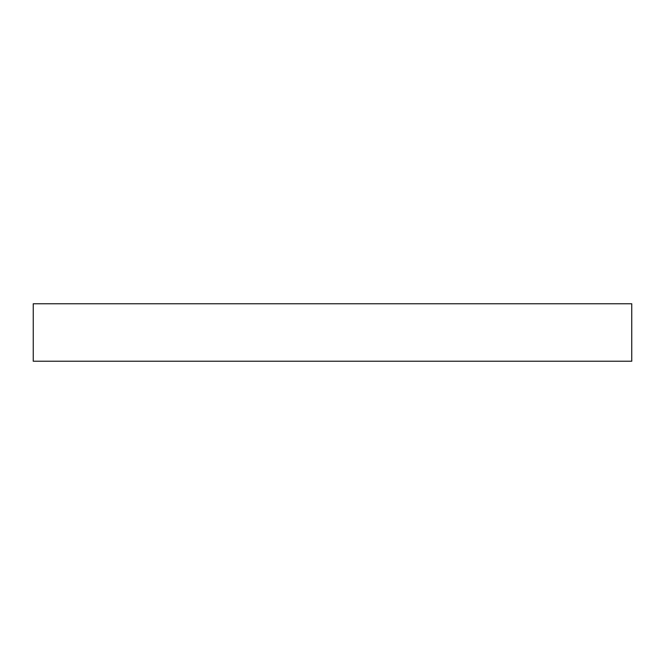 <?xml version="1.0" encoding="UTF-8"?>
<svg xmlns="http://www.w3.org/2000/svg" width="665" height="665" viewBox="0 0 665 665"><rect width="100%" height="100%" fill="white"/><g stroke="black" fill="none" stroke-linecap="round" stroke-linejoin="round"><path stroke-width="1" d="M631.75 303.772L33.25 303.772L33.25 361.228L631.75 361.228L631.75 303.772"/></g></svg>
